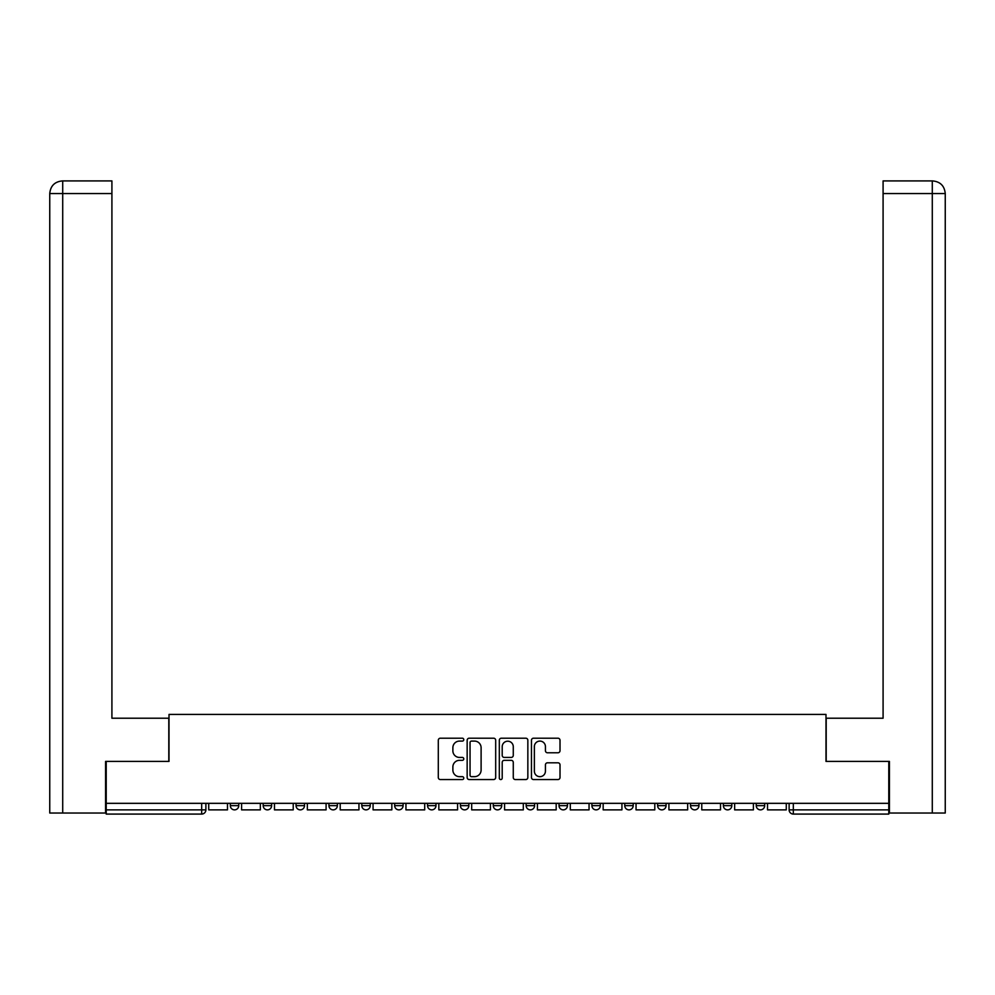 <?xml version="1.0" encoding="UTF-8"?>
<svg xmlns="http://www.w3.org/2000/svg" width="995" height="995" viewBox="0 0 995 995"><rect width="100%" height="100%" fill="white"/><g stroke="black" fill="none" stroke-linecap="round" stroke-linejoin="round"><path stroke-width="1.49" d="M463.782 739.646A1.443 1.443 0 0 0 462.339 738.203L440.362 738.203A2.065 2.065 0 0 0 438.297 740.268L438.297 777.493A2.065 2.065 0 0 0 440.362 779.558L462.339 779.558A1.443 1.443 0 0 0 463.782 778.115A1.443 1.443 0 0 0 462.339 776.672L459.491 776.672A6.617 6.617 0 0 1 452.874 770.043L452.874 766.946A6.617 6.617 0 0 1 459.491 760.329L462.339 760.329A1.443 1.443 0 0 0 463.782 758.886A1.443 1.443 0 0 0 462.339 757.431L459.491 757.431A6.617 6.617 0 0 1 452.874 750.815L452.874 747.718A6.617 6.617 0 0 1 459.491 741.088L462.339 741.088A1.443 1.443 0 0 0 463.782 739.646M756.25 803.338L756.25 805.651L764.67 805.651A4.216 4.216 0 0 1 760.466 809.868A4.216 4.216 0 0 1 756.25 805.651L756.25 803.338M559.028 803.338L559.028 805.651L567.448 805.651A4.216 4.216 0 0 1 563.245 809.868A4.216 4.216 0 0 1 559.028 805.651L559.028 803.338M526.156 803.338L526.156 805.651L534.589 805.651A4.216 4.216 0 0 1 530.372 809.868A4.216 4.216 0 0 1 526.156 805.651L526.156 803.338M361.807 805.651L361.807 803.338L361.807 805.651A4.216 4.216 0 0 0 366.023 809.868A4.216 4.216 0 0 1 361.807 805.651L370.239 805.651A4.216 4.216 0 0 1 366.023 809.868M328.935 803.338L328.935 805.651L337.367 805.651A4.216 4.216 0 0 1 333.151 809.868A4.216 4.216 0 0 1 328.935 805.651L328.935 803.338M296.062 803.338L296.062 805.651L304.495 805.651A4.216 4.216 0 0 1 300.279 809.868A4.216 4.216 0 0 1 296.062 805.651L296.062 803.338M263.19 805.651L263.19 803.338L263.19 805.651A4.216 4.216 0 0 0 267.406 809.868A4.216 4.216 0 0 1 263.19 805.651L271.623 805.651A4.216 4.216 0 0 1 267.406 809.868A4.216 4.216 0 0 0 271.623 805.651A4.216 4.216 0 0 1 267.406 809.868M230.33 805.651L230.33 803.338L230.33 805.651A4.216 4.216 0 0 0 234.534 809.868A4.216 4.216 0 0 1 230.33 805.651L238.75 805.651A4.216 4.216 0 0 1 234.534 809.868A4.216 4.216 0 0 0 238.75 805.651A4.216 4.216 0 0 1 234.534 809.868M557.946 752.78A2.065 2.065 0 0 0 560.011 750.715L560.011 740.268A2.065 2.065 0 0 0 557.946 738.203L533.544 738.203A2.065 2.065 0 0 0 531.467 740.268L531.467 777.493A2.065 2.065 0 0 0 533.544 779.558L557.946 779.558A2.065 2.065 0 0 0 560.011 777.493L560.011 764.881A2.065 2.065 0 0 0 557.946 762.804L547.499 762.804A2.065 2.065 0 0 0 545.434 764.881L545.434 771.137A5.535 5.535 0 0 1 539.899 776.672A5.535 5.535 0 0 1 534.365 771.137L534.365 746.623A5.535 5.535 0 0 1 539.899 741.088A5.535 5.535 0 0 1 545.434 746.623L545.434 750.715A2.065 2.065 0 0 0 547.499 752.78L557.946 752.78M62.71 813.027L49.75 813.027L49.75 193.552C50.509 185.878 54.713 181.662 62.374 180.916L111.913 180.916L111.913 193.552L62.71 193.552L62.71 813.027L105.582 813.027L105.582 761.411L169.013 761.411L169.013 714.422L825.987 714.422L825.987 761.411L888.784 761.411L888.784 803.338L106.216 803.338L106.216 809.868L205.878 809.868L205.878 803.338M106.216 761.411L106.216 803.338M495.684 740.268A2.065 2.065 0 0 0 493.619 738.203L469.217 738.203A2.065 2.065 0 0 0 467.152 740.268L467.152 777.493A2.065 2.065 0 0 0 469.217 779.558L493.619 779.558A2.065 2.065 0 0 0 495.684 777.493L495.684 740.268M501.38 738.203L525.783 738.203A2.065 2.065 0 0 1 527.847 740.268L527.847 777.493A2.065 2.065 0 0 1 525.783 779.558L515.335 779.558A2.065 2.065 0 0 1 513.271 777.493L513.271 762.394A2.065 2.065 0 0 0 511.206 760.329L504.278 760.329A2.065 2.065 0 0 0 502.201 762.394L502.201 778.115A1.443 1.443 0 0 1 500.759 779.558A1.443 1.443 0 0 1 499.316 778.115L499.316 740.268A2.065 2.065 0 0 1 501.38 738.203M789.122 803.338L789.122 809.868L888.784 809.868L888.784 814.084L793.326 814.084A4.216 4.216 0 0 1 789.122 809.868M888.784 803.338L888.784 809.868M201.674 803.338L201.674 814.084A4.216 4.216 0 0 0 205.878 809.868A4.216 4.216 0 0 1 201.674 814.084L106.216 814.084L106.216 809.868M764.67 803.338L764.67 805.651L764.67 803.338M731.81 803.338L731.81 805.651A4.216 4.216 0 0 1 727.594 809.868A4.216 4.216 0 0 1 723.377 805.651L731.81 805.651M723.377 803.338L723.377 805.651M698.938 803.338L698.938 805.651A4.216 4.216 0 0 1 694.721 809.868A4.216 4.216 0 0 1 690.505 805.651L698.938 805.651A4.216 4.216 0 0 1 694.721 809.868A4.216 4.216 0 0 0 698.938 805.651M690.505 803.338L690.505 805.651M666.065 803.338L666.065 805.651A4.216 4.216 0 0 1 661.849 809.868A4.216 4.216 0 0 1 657.633 805.651A4.216 4.216 0 0 0 661.849 809.868M657.633 803.338L657.633 805.651L666.065 805.651M633.193 803.338L633.193 805.651A4.216 4.216 0 0 1 628.977 809.868A4.216 4.216 0 0 1 624.76 805.651L633.193 805.651L633.193 803.338M624.76 803.338L624.76 805.651M600.321 803.338L600.321 805.651A4.216 4.216 0 0 1 596.104 809.868A4.216 4.216 0 0 1 591.901 805.651L600.321 805.651A4.216 4.216 0 0 1 596.104 809.868A4.216 4.216 0 0 0 600.321 805.651L600.321 803.338M591.901 803.338L591.901 805.651M567.448 803.338L567.448 805.651M534.589 803.338L534.589 805.651L534.589 803.338M501.716 803.338L501.716 805.651A4.216 4.216 0 0 1 497.5 809.868A4.216 4.216 0 0 1 493.284 805.651L501.716 805.651L501.716 803.338M493.284 803.338L493.284 805.651M468.844 803.338L468.844 805.651A4.216 4.216 0 0 1 464.628 809.868A4.216 4.216 0 0 1 460.411 805.651L468.844 805.651M460.411 803.338L460.411 805.651M435.972 803.338L435.972 805.651A4.216 4.216 0 0 1 431.755 809.868A4.216 4.216 0 0 1 427.551 805.651A4.216 4.216 0 0 0 431.755 809.868M427.551 803.338L427.551 805.651L435.972 805.651M403.099 803.338L403.099 805.651A4.216 4.216 0 0 1 398.896 809.868A4.216 4.216 0 0 1 394.679 805.651A4.216 4.216 0 0 0 398.896 809.868A4.216 4.216 0 0 0 403.099 805.651A4.216 4.216 0 0 1 398.896 809.868M394.679 803.338L394.679 805.651L403.099 805.651M370.239 803.338L370.239 805.651M337.367 803.338L337.367 805.651A4.216 4.216 0 0 1 333.151 809.868A4.216 4.216 0 0 0 337.367 805.651L337.367 803.338M304.495 803.338L304.495 805.651A4.216 4.216 0 0 1 300.279 809.868A4.216 4.216 0 0 0 304.495 805.651L304.495 803.338M271.623 803.338L271.623 805.651L271.623 803.338M238.75 803.338L238.75 805.651L238.75 803.338M471.493 741.088A1.443 1.443 0 0 0 470.05 742.544L470.05 775.217A1.443 1.443 0 0 0 471.493 776.672L474.491 776.672A6.617 6.617 0 0 0 481.107 770.043L481.107 747.718A6.617 6.617 0 0 0 474.491 741.088L471.493 741.088M513.271 746.735A5.535 5.535 0 0 0 507.736 741.2A5.535 5.535 0 0 0 502.201 746.735L502.201 755.367A2.065 2.065 0 0 0 504.278 757.431L511.206 757.431A2.065 2.065 0 0 0 513.271 755.367L513.271 746.735M227.482 803.338L227.482 809.868L208.726 809.868L208.726 803.338M168.802 761.411L168.802 718.216L111.913 718.216L111.913 193.552M62.386 180.916C54.7 181.675 50.484 185.891 49.75 193.552L49.75 686.612L49.75 193.552L62.71 193.552L62.71 180.916L111.913 180.916M826.198 761.411L826.198 718.216L883.087 718.216L883.087 180.916L932.589 180.916L883.087 180.916M945.25 686.612L945.25 193.552L945.25 813.027L889.418 813.027L889.418 761.411L888.784 761.411M932.613 180.916L929.442 180.916L932.613 180.916C940.287 181.662 944.491 185.878 945.25 193.552L883.087 193.552M260.354 803.338L260.354 809.868L241.598 809.868L241.598 803.338M293.226 803.338L293.226 809.868L274.471 809.868L274.471 803.338M326.086 803.338L326.086 809.868L307.343 809.868L307.343 803.338M358.959 803.338L358.959 809.868L340.203 809.868L340.203 803.338M391.831 803.338L391.831 809.868L373.075 809.868L373.075 803.338M424.703 803.338L424.703 809.868L405.948 809.868L405.948 803.338M457.576 803.338L457.576 809.868L438.82 809.868L438.82 803.338M490.435 803.338L490.435 809.868L471.692 809.868L471.692 803.338M523.308 803.338L523.308 809.868L504.564 809.868L504.564 803.338M556.18 803.338L556.18 809.868L537.424 809.868L537.424 803.338M589.052 803.338L589.052 809.868L570.297 809.868L570.297 803.338M621.925 803.338L621.925 809.868L603.169 809.868L603.169 803.338M654.797 803.338L654.797 809.868L636.041 809.868L636.041 803.338M687.657 803.338L687.657 809.868L668.914 809.868L668.914 803.338M720.529 803.338L720.529 809.868L701.774 809.868L701.774 803.338M753.402 803.338L753.402 809.868L734.646 809.868L734.646 803.338M786.274 803.338L786.274 809.868L767.518 809.868L767.518 803.338M793.326 803.338L793.326 814.084M49.75 193.552L49.75 686.612M932.29 813.027L932.29 180.916"/></g></svg>

